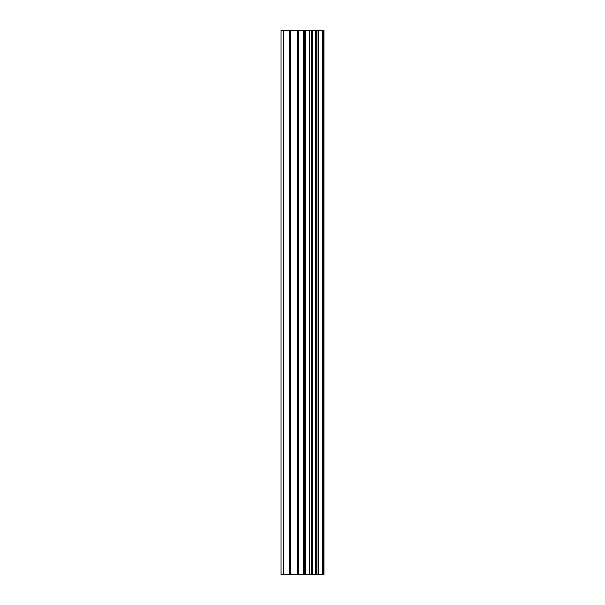 <?xml version="1.0" encoding="UTF-8"?>
<svg xmlns="http://www.w3.org/2000/svg" width="605" height="605" viewBox="0 0 605 605"><rect width="100%" height="100%" fill="white"/><g stroke="black" fill="none" stroke-linecap="round" stroke-linejoin="round"><path stroke-width="0.91" d="M297.395 574.75L323.947 574.75L323.947 30.25L281.053 30.25L281.053 574.75L297.395 574.75L297.395 30.25M322.314 574.75L322.314 30.25M305.495 574.75L305.495 30.25M304.928 574.75L304.928 30.25M283.526 574.75L283.526 30.25M323.168 574.75L323.168 30.25M318.351 574.75L318.351 30.25M318.071 574.75L318.071 30.25M316.271 574.75L316.271 30.25M315.568 574.75L315.568 30.25M312.233 574.75L312.233 30.25M311.537 574.75L311.537 30.25M309.745 574.75L309.745 30.25M309.465 574.75L309.465 30.25M304.602 574.75L304.602 30.25M303.665 574.75L303.665 30.25M298.333 574.75L298.333 30.25M290.415 574.75L290.415 30.25M289.477 574.75L289.477 30.25"/></g></svg>
